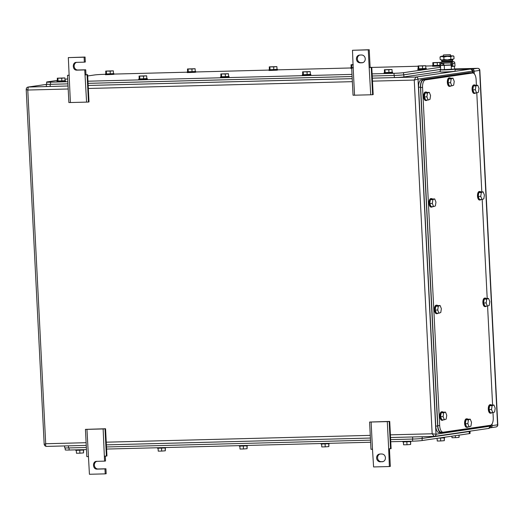 <?xml version="1.0" encoding="UTF-8"?>
<svg xmlns="http://www.w3.org/2000/svg" width="524" height="524" viewBox="0 0 524 524"><rect width="100%" height="100%" fill="white"/><g stroke="black" fill="none" stroke-linecap="round" stroke-linejoin="round"><path stroke-width="0.79" d="M472.307 73L472.216 71.172L418.014 79.104L414.242 80.067L416.01 77.035L470.211 69.096L455.074 69.489L470.211 69.096A2.129 1.893 -98.3 0 1 472.216 71.172L472.622 72.993M372.335 78.161L416.01 77.035A2.129 1.893 -98.3 0 1 418.014 79.104L436.001 434.226L432.156 433.774L434.213 436.4A2.129 1.893 -98.3 0 0 434.416 436.381L434.416 436.381A2.129 1.893 -98.3 0 0 436.001 434.226L490.51 426.136L488.617 428.449A2.129 1.893 -98.3 0 0 490.209 426.294L490.156 425.331M470.414 69.103L470.283 69.089C471.495 69.273 472.248 69.967 472.53 71.172M488.42 428.462A2.129 1.893 -98.3 0 0 488.617 428.449L434.213 436.4M67.937 83.873L50.127 84.331L50.239 86.453L68.041 85.995L28.289 87.036A2.129 1.893 -98.3 0 0 28.086 87.056L46.263 84.397L28.289 87.036L27.785 90.036C26.318 89.643 25.886 89.362 26.501 89.211M28.086 87.056L28.086 87.056C26.986 87.246 26.357 88.012 26.2 89.362L44.18 444.332C44.461 445.538 45.208 446.225 46.426 446.409L46.492 446.402C45.745 446.337 45.483 445.446 45.699 443.743L44.494 444.332M103.136 428.94L86.958 429.359L89.427 474.272L105.213 473.866L104.964 468.915L97.071 469.118C92.604 469.471 92.185 461.212 96.678 461.336L104.571 461.133L103.136 428.94L105.566 428.743L85.438 429.372L86.82 456.614L88.333 456.594M96.305 461.369L96.678 461.336M86.958 429.359L85.438 429.372M105.213 473.866L106.175 473.722L105.927 468.77L104.964 468.915M96.802 461.336A3.897 3.471 -98.3 0 0 94.412 465.653A3.897 3.471 -98.3 0 0 98.034 468.98L105.927 468.77M104.571 461.133L105.534 460.989L105.285 456.149M105.566 428.743L106.948 455.978L104.512 456.175M105.016 428.868L106.392 456.103M70.399 102.534L86.578 102.115L84.75 69.934L76.858 70.137C72.391 70.491 71.971 62.232 76.465 62.356L84.357 62.153L84.109 57.201L68.323 57.607L70.399 102.534L68.88 102.553L67.504 75.312L69.017 75.299M76.098 62.389L76.465 62.356M86.578 102.115L88.458 102.042L87.076 74.808L85.202 74.88M76.589 62.349A3.897 3.471 -98.3 0 0 74.198 66.666A3.897 3.471 -98.3 0 0 77.821 69.993L85.713 69.79L85.962 74.742L87.632 74.683L89.008 101.918L88.458 102.042M85.962 74.742L85.006 74.886M87.632 74.683L87.076 74.808M85.713 69.79L84.75 69.934M68.323 57.607L85.071 57.057L85.32 62.009L84.357 62.153M85.071 57.057L84.109 57.201M69.207 75.161L67.504 75.312M382.546 461.729L382.179 461.762C384.275 461.474 385.369 460.151 385.454 457.779C385.127 455.421 383.902 454.157 381.78 453.981L379.887 454.026A3.897 3.471 -98.3 0 0 379.52 454.059A3.897 3.471 -98.3 0 0 376.612 458.009A3.897 3.471 -98.3 0 0 380.28 461.808L382.906 461.657M380.018 454.026A3.897 3.471 -98.3 0 0 377.575 457.865A3.897 3.471 -98.3 0 0 381.243 461.67L380.28 461.808M389.725 421.407L391.107 448.642L388.677 448.845L387.295 421.61L389.725 421.407L369.597 422.043L370.979 449.278L372.492 449.258L371.116 422.023L369.597 422.043M389.443 448.813L390.334 466.393L389.371 466.537L388.677 448.845M383.011 461.624L381.243 461.67M387.295 421.61L371.116 422.023M389.371 466.537L373.586 466.943L372.492 449.258M389.175 421.538L390.55 448.773M365.241 58.799A3.897 3.471 -98.3 0 0 361.573 55L359.674 55.046C357.578 55.334 356.484 56.657 356.399 59.029C356.726 61.387 357.951 62.651 360.073 62.828L361.966 62.782A3.897 3.471 -98.3 0 0 362.333 62.749A3.897 3.471 -98.3 0 0 365.241 58.799M369.165 67.55L368.267 49.865L352.482 50.278L369.23 49.728L370.127 67.413L369.165 67.55L370.737 94.785L372.616 94.713L371.234 67.478L369.361 67.55M359.805 55.046A3.897 3.471 -98.3 0 0 357.361 58.885A3.897 3.471 -98.3 0 0 361.036 62.69L360.073 62.828M362.798 62.644L361.036 62.69M353.366 67.832L351.663 67.982L353.176 67.963L354.558 95.198L370.737 94.785M352.482 50.278L353.176 67.963M359.307 55.079L359.674 55.046M369.23 49.728L368.267 49.865M372.616 94.713L373.173 94.582L371.791 67.347L370.127 67.413M354.558 95.198L353.038 95.217L351.663 67.982M371.791 67.347L371.234 67.478M470.906 69.161L477.613 68.33L454.55 68.926L477.665 68.33A2.129 0.969 -91.5 0 1 477.757 68.336M492.036 423.981L492.115 425.619A2.129 1.893 -98.3 0 1 490.333 427.787L489.888 427.8M492.115 425.619L497.571 424.82L479.617 70.406L474.161 71.205L474.299 73.825M474.161 71.205A2.129 1.893 -98.3 0 0 472.163 69.129M473.31 73.091L473.218 71.225A1.061 0.943 -98.3 0 0 472.242 70.19M491.139 424.99L491.171 425.639A1.061 0.943 -98.3 0 1 490.464 426.7L490.477 426.7M492.986 412.611L493.241 417.752A7.094 3.223 -91.5 0 1 490.392 425.298L443.245 432.202A7.094 3.223 -91.5 0 1 443.068 432.215A7.094 3.223 -91.5 0 1 439.682 425.593L422.554 87.449A7.094 3.223 -91.5 0 1 425.403 79.91L472.55 73.006A7.094 3.223 -91.5 0 1 472.727 72.987A7.094 3.223 -91.5 0 1 476.113 79.609L476.401 85.301M476.788 92.859L481.805 191.889M482.185 199.448L487.202 298.47M487.582 306.029L492.599 405.052M441.352 432.248A7.094 3.223 -91.5 0 1 441.175 432.261A7.094 3.223 -91.5 0 1 437.789 425.645L420.654 87.501A7.094 3.223 -91.5 0 1 423.503 79.956L470.657 73.052A7.094 3.223 -91.5 0 1 470.827 73.039A7.094 3.223 -91.5 0 1 471.004 73.046M489.278 425.462A7.094 3.223 -91.5 0 1 488.676 425.671L441.208 432.627A7.094 3.223 -91.5 0 1 441.038 432.641A7.094 3.223 -91.5 0 1 437.645 426.019L420.477 87.167A7.094 3.223 -91.5 0 1 423.327 79.628L470.794 72.679A7.094 3.223 -91.5 0 1 470.971 72.659A7.094 3.223 -91.5 0 1 472.013 73.006M439.315 432.673A7.094 3.223 -91.5 0 1 439.138 432.686A7.094 3.223 -91.5 0 1 435.752 426.071L418.584 87.22A7.094 3.223 -91.5 0 1 421.434 79.674L468.901 72.725A7.094 3.223 -91.5 0 1 469.078 72.712A7.094 3.223 -91.5 0 1 469.255 72.718M491.8 412.709A4.258 1.932 -91.5 0 1 490.955 413.167L490.32 413.187A4.258 1.932 -91.5 0 1 488.289 409.211A4.258 1.932 -91.5 0 1 490.104 404.679L490.733 404.659A4.258 1.932 -91.5 0 1 491.604 405.078M490.955 413.167A4.258 1.932 -91.5 0 1 488.918 409.198A4.258 1.932 -91.5 0 1 490.733 404.659M489.023 409.585L490.268 412.748L492.796 412.683L494.617 412.015L495.193 408.183L493.949 405.019L492.121 405.687L489.599 405.753L489.023 409.585L491.545 409.519L492.796 412.683M493.949 405.019L491.42 405.085L489.599 405.753M491.545 409.519L492.121 405.687M443.37 419.796A4.258 1.932 -91.5 0 1 442.525 420.261L441.889 420.274A4.258 1.932 -91.5 0 1 439.859 416.305A4.258 1.932 -91.5 0 1 441.673 411.766L442.302 411.753A4.258 1.932 -91.5 0 1 443.166 412.172M442.525 420.261A4.258 1.932 -91.5 0 1 440.488 416.285A4.258 1.932 -91.5 0 1 442.302 411.753M440.592 416.672L441.837 419.835L444.365 419.77L446.186 419.102L446.762 415.27L445.518 412.106L443.69 412.781L441.169 412.84L440.592 416.672L443.114 416.606L444.365 419.77M445.518 412.106L442.99 412.172L441.169 412.84M443.114 416.606L443.69 412.781M486.396 306.121A4.258 1.932 -91.5 0 1 485.551 306.586L484.923 306.599A4.258 1.932 -91.5 0 1 482.886 302.63A4.258 1.932 -91.5 0 1 484.7 298.097L485.335 298.077A4.258 1.932 -91.5 0 1 486.2 298.497M485.551 306.586A4.258 1.932 -91.5 0 1 483.521 302.61A4.258 1.932 -91.5 0 1 485.335 298.077M483.619 303.003L484.87 306.16L487.392 306.095L489.219 305.427L489.796 301.595L488.545 298.431L486.724 299.106L484.196 299.171L483.619 303.003L486.148 302.938L487.392 306.095M488.545 298.431L486.023 298.497L484.196 299.171M486.148 302.938L486.724 299.106M437.966 313.214A4.258 1.932 -91.5 0 1 437.121 313.673L436.492 313.693A4.258 1.932 -91.5 0 1 434.455 309.723A4.258 1.932 -91.5 0 1 436.269 305.184L436.905 305.171A4.258 1.932 -91.5 0 1 437.769 305.584M437.121 313.673A4.258 1.932 -91.5 0 1 435.09 309.704A4.258 1.932 -91.5 0 1 436.905 305.171M435.189 310.09L436.44 313.254L438.961 313.188L440.782 312.52L441.359 308.688L440.114 305.525L438.293 306.193L435.765 306.258L435.189 310.09L437.717 310.025L438.961 313.188M440.114 305.525L437.592 305.59L435.765 306.258M437.717 310.025L438.293 306.193M480.999 199.539A4.258 1.932 -91.5 0 1 480.154 200.004L479.526 200.017A4.258 1.932 -91.5 0 1 477.488 196.048A4.258 1.932 -91.5 0 1 479.303 191.509L479.938 191.496A4.258 1.932 -91.5 0 1 480.803 191.908M480.154 200.004A4.258 1.932 -91.5 0 1 478.117 196.028A4.258 1.932 -91.5 0 1 479.938 191.496M478.222 196.415L479.467 199.578L481.995 199.513L483.816 198.845L484.392 195.013L483.148 191.85L481.327 192.518L478.798 192.583L478.222 196.415L480.75 196.349L481.995 199.513M483.148 191.85L480.619 191.915L478.798 192.583M480.75 196.349L481.327 192.518M432.569 206.633A4.258 1.932 -91.5 0 1 431.724 207.091L431.095 207.111A4.258 1.932 -91.5 0 1 429.058 203.135A4.258 1.932 -91.5 0 1 430.872 198.603L431.501 198.583A4.258 1.932 -91.5 0 1 432.372 199.002M431.724 207.091A4.258 1.932 -91.5 0 1 429.687 203.122A4.258 1.932 -91.5 0 1 431.501 198.583M429.791 203.508L431.036 206.672L433.564 206.607L435.385 205.939L435.961 202.107L434.717 198.943L432.896 199.611L430.368 199.677L429.791 203.508L432.32 203.443L433.564 206.607M434.717 198.943L432.189 199.009L430.368 199.677M432.32 203.443L432.896 199.611M475.602 92.958A4.258 1.932 -91.5 0 1 474.757 93.416L474.122 93.436A4.258 1.932 -91.5 0 1 472.091 89.46A4.258 1.932 -91.5 0 1 473.906 84.927L474.534 84.908A4.258 1.932 -91.5 0 1 475.406 85.327M474.757 93.416A4.258 1.932 -91.5 0 1 472.72 89.447A4.258 1.932 -91.5 0 1 474.534 84.908M472.825 89.833L474.069 92.997L476.598 92.931L478.419 92.263L478.995 88.432L477.75 85.268L475.923 85.936L473.401 86.002L472.825 89.833L475.347 89.768L476.598 92.931M477.75 85.268L475.222 85.333L473.401 86.002M475.347 89.768L475.923 85.936M427.171 100.045A4.258 1.932 -91.5 0 1 426.326 100.51L425.691 100.523A4.258 1.932 -91.5 0 1 423.661 96.554A4.258 1.932 -91.5 0 1 425.475 92.021L426.104 92.001A4.258 1.932 -91.5 0 1 426.975 92.421M426.326 100.51A4.258 1.932 -91.5 0 1 424.289 96.534A4.258 1.932 -91.5 0 1 426.104 92.001M424.394 96.927L425.639 100.084L428.167 100.019L429.988 99.35L430.564 95.519L429.32 92.355L427.492 93.03L424.971 93.095L424.394 96.927L426.916 96.861L428.167 100.019M429.32 92.355L426.791 92.421L424.971 93.095M426.916 96.861L427.492 93.03M450.85 85.89A4.258 1.932 -91.5 0 1 450.005 86.355L449.369 86.368A4.258 1.932 -91.5 0 1 447.339 82.399A4.258 1.932 -91.5 0 1 449.153 77.86L449.782 77.847A4.258 1.932 -91.5 0 1 450.647 78.259M450.005 86.355A4.258 1.932 -91.5 0 1 447.968 82.379A4.258 1.932 -91.5 0 1 449.782 77.847M448.072 82.766L449.317 85.929L451.845 85.864L453.666 85.196L454.243 81.364L452.998 78.2L451.171 78.869L448.649 78.934L448.072 82.766L450.594 82.7L451.845 85.864M452.998 78.2L450.47 78.266L448.649 78.934M450.594 82.7L451.171 78.869M468.122 426.864A4.258 1.932 -91.5 0 1 467.277 427.322L466.642 427.342A4.258 1.932 -91.5 0 1 464.611 423.372A4.258 1.932 -91.5 0 1 466.426 418.833L467.054 418.82A4.258 1.932 -91.5 0 1 467.925 419.233M467.277 427.322A4.258 1.932 -91.5 0 1 465.24 423.353A4.258 1.932 -91.5 0 1 467.054 418.82M465.345 423.739L466.589 426.903L469.118 426.837L470.938 426.169L471.515 422.337L470.27 419.174L468.443 419.842L465.921 419.907L465.345 423.739L467.866 423.674L469.118 426.837M470.27 419.174L467.742 419.239L465.921 419.907M467.866 423.674L468.443 419.842M67.825 81.731L50.494 82.176A7.094 0.347 177.1 0 1 46.623 82.065A7.094 0.347 177.1 0 1 47.389 81.868L57.398 80.401M440.546 67.262L403.539 72.679A7.094 0.347 177.1 0 1 394.015 73.314L372.119 73.877M351.984 74.395L87.96 81.207M87.698 75.967L94.536 74.965A7.094 0.347 177.1 0 1 104.06 74.336L105.435 74.297M113.944 74.081L187.206 72.188M195.714 71.971L268.982 70.078M277.491 69.856L350.759 67.969M371.791 67.426L418.087 66.234M425.704 66.037L432.529 65.86M64.969 79.294L67.681 78.895M67.937 83.853L50.605 84.298A7.094 0.347 177.1 0 1 46.728 84.187L46.623 82.065M440.658 69.384L403.644 74.801A7.094 0.347 177.1 0 1 394.12 75.436L372.23 76L394.277 75.449L394.382 77.572L372.335 78.142M352.095 76.517L88.071 83.329M50.127 84.331A7.094 0.347 177.1 0 1 46.256 84.22A7.094 0.347 177.1 0 1 46.721 84.069M352.095 76.537L88.071 83.349M440.658 69.423L403.801 74.814A7.094 0.347 177.1 0 1 394.277 75.449M50.239 86.453A7.094 0.347 177.1 0 1 46.361 86.342L46.256 84.22M440.271 71.618L403.906 76.936A7.094 0.347 177.1 0 1 394.382 77.572M352.2 78.659L88.176 85.471L352.207 78.679M439.918 66.044L432.555 66.273L432.516 65.566L432.955 65.448M439.878 65.336L432.516 65.566M433.577 65.638L433.433 62.808L432.811 62.638L432.955 65.467L439.878 65.29M432.811 62.638L440.409 62.395M440.402 62.402L437.239 62.684L437.383 65.513M433.433 62.808L437.239 62.684M392.135 72.155L392.587 72.227L392.62 72.934L392.162 73.052L384.125 73.367L384.085 72.659L384.524 72.541M392.587 72.227L384.085 72.659M384.38 69.731L384.524 72.561L388.952 72.607L392.142 72.319L392.004 69.489L384.38 69.731L388.808 69.777L388.952 72.607M385.14 72.725L385.002 69.895M392.004 69.489L388.808 69.777M351.689 68.467L350.779 68.382L350.739 67.675L351.178 67.563M353.366 67.734L350.739 67.675M351.801 67.747L351.656 64.917L351.041 64.753L351.185 67.583L353.359 67.694M351.041 64.753L353.202 64.557M351.656 64.917L353.222 64.865M310.359 74.264L310.811 74.336L310.843 75.043L310.385 75.161L302.348 75.476L302.309 74.768L302.748 74.65M310.811 74.336L302.309 74.768M302.61 71.84L302.754 74.67L307.175 74.716L310.372 74.428L310.228 71.598L302.61 71.84L307.031 71.886L307.175 74.716M303.37 74.834L303.226 72.004M310.228 71.598L307.031 71.886M277.019 69.286L277.465 69.351L277.504 70.059L277.039 70.177L269.002 70.491L268.969 69.784L269.408 69.672M277.465 69.351L268.969 69.784M269.264 66.862L269.408 69.692L273.836 69.738L277.026 69.45L276.882 66.62L269.264 66.862L273.692 66.908L273.836 69.738M270.024 69.856L269.88 67.026M276.882 66.62L273.692 66.908M228.588 76.373L229.034 76.445L229.073 77.152L228.608 77.27L220.571 77.585L220.538 76.877L220.977 76.759L228.595 76.543L228.451 73.714L220.833 73.95L225.261 73.995L225.405 76.825M229.034 76.445L220.538 76.877M221.593 76.949L221.449 74.12M220.977 76.779L220.833 73.95M228.451 73.714L225.261 73.995M195.242 71.395L195.694 71.467L195.727 72.174L195.269 72.292L187.225 72.6L187.192 71.893L187.631 71.781L195.249 71.559L195.105 68.729L187.487 68.972L191.915 69.017L192.059 71.847M195.694 71.467L187.192 71.893M188.247 71.965L188.109 69.135M187.631 71.801L187.487 68.972M195.105 68.729L191.915 69.017M146.812 78.489L147.264 78.554L147.296 79.262L146.838 79.379L138.794 79.694L138.762 78.986L139.201 78.875M147.264 78.554L138.762 78.986M139.056 76.059L139.201 78.888L139.816 79.059L146.818 78.652L146.674 75.823L139.056 76.059L143.484 76.104L143.628 78.934M139.816 79.059L139.679 76.229M146.674 75.823L143.484 76.104M425.822 68.369L426.274 68.434L426.307 69.142L425.848 69.26L417.811 69.574L417.772 68.867L418.211 68.749M426.274 68.434L417.772 68.867M418.073 65.939L418.211 68.768L418.833 68.939L425.835 68.533L425.691 65.703L418.073 65.939L422.495 65.985L422.639 68.814M418.833 68.939L418.689 66.109M425.691 65.703L422.495 65.985M113.466 73.504L113.918 73.576L113.95 74.284L113.492 74.401L105.455 74.716L105.416 74.008L105.855 73.891M113.918 73.576L105.416 74.008M105.717 71.081L105.861 73.91L110.282 73.956L113.479 73.668L113.335 70.838L105.717 71.081L110.138 71.126L110.282 73.956M106.477 74.074L106.333 71.244M113.335 70.838L110.138 71.126M65.035 80.598L65.487 80.663L65.52 81.371L65.061 81.489L57.024 81.803L56.985 81.096L57.424 80.984L65.048 80.761L64.904 77.932L57.286 78.174L61.708 78.22L61.852 81.05M65.487 80.663L56.985 81.096M58.046 81.168L57.902 78.338M57.424 81.004L57.286 78.174M64.904 77.932L61.708 78.22M390.753 441.732L412.65 441.169A7.094 0.347 -2.9 0 0 422.174 440.533L469.321 433.63A7.094 0.347 -2.9 0 0 470.087 433.433L469.982 431.429M65.153 447.928L65.258 449.92A7.094 0.347 -2.9 0 0 69.129 450.031L86.46 449.585M106.595 449.061L370.619 442.249M390.649 439.629L412.696 439.06A7.094 0.347 -2.9 0 0 422.22 438.424L469.687 431.475A7.094 0.347 -2.9 0 0 470.454 431.278L470.447 431.108M64.576 445.944L64.675 447.83A7.094 0.347 -2.9 0 0 68.546 447.941L86.355 447.483M106.49 446.959L370.514 440.147M75.666 449.861L75.692 450.365L83.729 450.051L84.174 449.644M79.759 450.365L79.903 453.188L76.458 453.253L76.314 450.444M83.388 450.096L83.532 452.913L79.903 453.188M83.532 452.913L83.578 450.077M157.442 447.751L157.469 448.256L165.505 447.941L165.951 447.535M161.536 448.256L161.68 451.079L158.235 451.144L158.091 448.334M165.165 447.987L165.309 450.804L161.68 451.079M165.309 450.804L165.355 447.961M239.219 445.642L239.245 446.147L247.282 445.832L247.728 445.42M243.313 446.147L243.457 448.97L240.005 449.035L239.868 446.219M246.942 445.878L247.086 448.695L243.457 448.97M247.086 448.695L247.132 445.852M320.989 443.533L321.016 444.038L329.059 443.723L329.504 443.311M325.09 444.038L325.227 446.861L321.782 446.926L321.638 444.11M328.718 443.769L328.856 446.586L325.227 446.861M328.856 446.586L328.908 443.743M437.999 438.215L444.516 437.822L444.955 437.199M440.546 438.136L440.691 440.959L437.245 441.025L437.108 438.346M444.175 437.868L444.319 440.684L440.691 440.959M444.319 440.684L444.365 437.841M455.336 435.68L455.435 437.658L451.989 437.723L451.911 436.178M458.952 435.149L459.063 437.383L455.435 437.658M459.063 437.383L459.142 435.123M402.766 441.424L402.792 441.929L410.829 441.614L411.274 441.201M406.86 441.929L407.004 444.745L403.559 444.817L403.414 442.001M410.489 441.66L410.633 444.47L407.004 444.745M410.633 444.47L410.678 441.634M451.773 59.572L452.736 59.749L452.133 59.9L444.607 60.404L441.549 60.319L442.485 60.037M441.549 60.319L441.811 61.308L444.752 61.393L451.996 60.908L452.579 60.764L452.736 59.749M440.671 69.646L440.18 69.803L440.284 71.854A7.447 0.36 -2.9 0 0 446.003 71.912A7.447 0.36 -2.9 0 0 454.354 71.303A7.447 0.36 -2.9 0 0 455.159 71.1L455.055 69.05A7.447 0.36 177.1 0 1 454.249 69.253C450.312 69.882 436.23 70.242 440.985 69.594M454.557 68.945A7.447 0.36 177.1 0 1 455.055 69.05M451.885 65.1L440.461 65.48L440.677 69.79L454.557 69.057L454.413 66.214M451.19 65.199L451.413 69.515M444.254 65.572L444.47 69.889M440.461 65.48L443.841 65.002M450.928 64.655L451.858 64.681M450.843 62.978L450.941 64.93L444.241 65.192M443.723 54.935L450.424 54.673L443.723 54.935L443.337 55.033L443.402 56.265L450.103 56.003L450.483 55.904L450.424 54.673M450.47 55.668L452.31 55.944L447.267 56.356L441.896 56.5L440.939 56.363L443.389 56.022M453.568 59.055L447.444 59.893L441.123 59.946L440.153 59.454L440.029 56.985L441.824 56.494M441.896 56.5L443.821 57.083L447.267 56.356L450.764 56.71L452.31 55.944L453.908 56.251L452.939 55.754M442.079 60.037L443.946 59.546L447.444 59.893L450.889 59.173L452.487 59.481L454.033 58.714L453.908 56.251M440.939 56.363L440.029 56.985M443.821 57.083L443.946 59.546M440.153 59.454L442.001 60.031M453.588 59.042L454.033 58.714M450.764 56.71L450.889 59.173M450.771 61.616L443.69 61.976M450.764 61.432L453.345 61.544L451.236 61.878L451.288 62.939A0.537 0.478 -98.3 0 1 451.799 63.463L451.95 66.463L452.9 66.437L452.749 63.443A1.605 1.428 -98.3 0 0 451.236 61.878L441.149 62.14A1.605 1.428 -98.3 0 0 439.8 63.777L439.95 66.771L440.52 66.758M441.149 62.14L443.684 61.793M451.288 62.939L441.182 63.227L441.129 62.166M452.9 66.437L454.983 66.135L454.832 63.135A1.605 1.428 -98.3 0 0 453.326 61.57M441.182 63.201A0.537 0.478 -98.3 0 0 440.75 63.751L440.835 65.421M442.839 63.345A0.537 0.478 -98.3 0 0 442.832 63.443L440.75 63.751M442.918 65.12L442.832 63.443M390.406 434.848L432.156 433.774L414.242 80.067L372.492 81.141M68.199 88.995L27.785 90.036L45.699 443.743L86.113 442.701M106.248 442.184L370.272 435.372M352.357 81.665L88.327 88.477M434.069 436.4L390.544 437.527L434.141 436.407M370.409 438.044L106.385 444.856M46.426 446.409L86.25 445.38L46.492 446.402M98.034 468.98L97.071 469.118M77.821 69.993L76.858 70.137M362.693 62.67L361.966 62.782M497.571 424.82A2.129 1.893 81.7 0 1 495.986 426.975A2.129 2.129 0 0 0 497.8 424.761L497.571 424.82M477.613 68.33A2.129 1.893 81.7 0 1 479.617 70.406L479.846 70.347A2.129 2.129 0 0 0 477.665 68.33A2.129 0.969 -91.5 0 0 477.613 68.33M490.503 426.064L491.119 426.045M472.93 70.517L472.399 70.53M422.554 87.449L420.654 87.501M425.403 79.91L423.503 79.956M439.682 425.593L437.789 425.645M472.55 73.006L470.657 73.052M420.477 87.167L418.584 87.22M423.327 79.628L421.434 79.674M437.645 426.019L435.752 426.071M470.794 72.679L468.901 72.725M50.494 82.176L50.605 84.298M394.015 73.314L394.12 75.436M403.539 72.679L403.644 74.801M403.801 74.814L403.906 76.936M412.65 441.169L412.545 439.066M422.174 440.533L422.062 438.45M69.129 450.031L69.024 447.928M469.321 433.63L469.216 431.547M412.696 439.06L412.591 436.964M422.22 438.424L422.134 436.715M68.546 447.941L68.441 445.839M454.832 63.135L452.749 63.443M490.464 425.285L490.51 426.136M106.385 444.863L370.409 438.051M490.529 427.774L495.986 426.975M497.8 424.761L479.846 70.347M443.068 432.215L441.175 432.261M472.727 72.987L470.827 73.039M441.038 432.641L439.138 432.686M470.971 72.659L469.078 72.712M450.745 61.053L450.778 61.734M443.664 61.413L443.697 62.094M443.763 63.339L443.861 65.29M443.081 61.845L440.998 62.153"/></g></svg>
